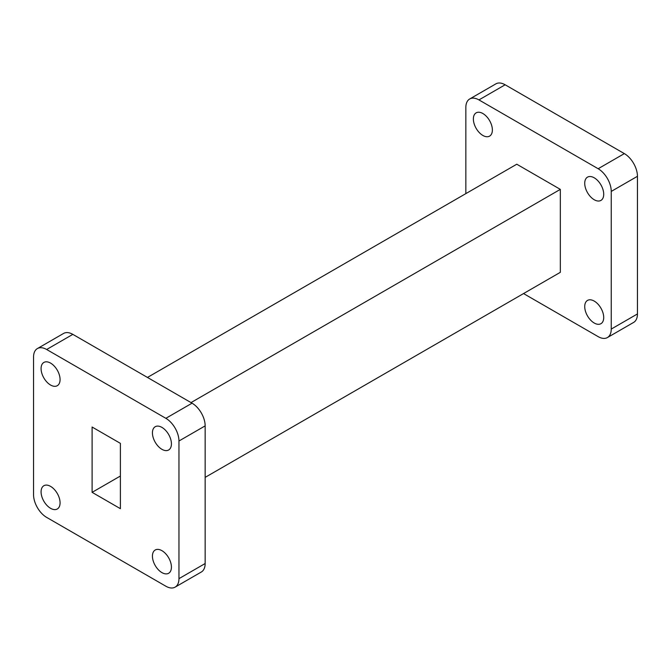 <?xml version="1.0" encoding="UTF-8"?>
<svg xmlns="http://www.w3.org/2000/svg" width="671" height="671" viewBox="0 0 671 671"><rect width="100%" height="100%" fill="white"/><g stroke="black" fill="none" stroke-linecap="round" stroke-linejoin="round"><path stroke-width="1.01" d="M482.868 135.458A13.428 7.758 -120 0 0 489.587 136.121A13.428 7.758 -120 0 0 491.65 125.36A13.428 7.758 -120 0 0 482.868 113.525A13.428 7.758 -120 0 0 476.158 112.854A13.428 7.758 -120 0 0 474.095 123.623A13.428 7.758 -120 0 0 482.868 135.458M594.221 323.019A13.428 7.758 -120 0 0 600.939 323.69A13.428 7.758 -120 0 0 602.994 312.921A13.428 7.758 -120 0 0 594.221 301.086A13.428 7.758 -120 0 0 587.502 300.423A13.428 7.758 -120 0 0 585.447 311.185A13.428 7.758 -120 0 0 594.221 323.019M594.221 199.74A13.428 7.758 -120 0 0 600.939 200.411A13.428 7.758 -120 0 0 602.994 189.641A13.428 7.758 -120 0 0 594.221 177.807A13.428 7.758 -120 0 0 587.502 177.144A13.428 7.758 -120 0 0 585.447 187.905A13.428 7.758 -120 0 0 594.221 199.74M50.577 363.103A13.428 7.758 -120 0 0 43.867 362.441A13.428 7.758 -120 0 0 41.803 373.202A13.428 7.758 -120 0 0 50.577 385.037A13.428 7.758 -120 0 0 57.295 385.699A13.428 7.758 -120 0 0 59.35 374.938A13.428 7.758 -120 0 0 50.577 363.103M50.577 486.383A13.428 7.758 -120 0 0 43.867 485.72A13.428 7.758 -120 0 0 41.803 496.481A13.428 7.758 -120 0 0 50.577 508.316A13.428 7.758 -120 0 0 57.295 508.987A13.428 7.758 -120 0 0 59.35 498.217A13.428 7.758 -120 0 0 50.577 486.383M161.929 550.673A13.428 7.758 -120 0 0 155.211 550.002A13.428 7.758 -120 0 0 153.156 560.771A13.428 7.758 -120 0 0 161.929 572.606A13.428 7.758 -120 0 0 168.647 573.269A13.428 7.758 -120 0 0 170.702 562.508A13.428 7.758 -120 0 0 161.929 550.673M161.929 427.393A13.428 7.758 -120 0 0 155.211 426.722A13.428 7.758 -120 0 0 153.156 437.492A13.428 7.758 -120 0 0 161.929 449.327A13.428 7.758 -120 0 0 168.647 449.989A13.428 7.758 -120 0 0 170.702 439.228A13.428 7.758 -120 0 0 161.929 427.393M175.123 587.133L201.317 572.011A18.528 10.694 -120 0 0 205.158 563.531L205.158 425.875A18.528 10.694 -120 0 0 192.057 403.187L72.845 334.368A18.528 10.694 -120 0 0 63.586 333.445L37.383 348.576A18.528 10.694 -120 0 0 33.55 357.056L33.55 494.703A18.528 10.694 -120 0 0 46.651 517.391L165.854 586.219A18.528 10.694 -120 0 0 175.123 587.133A18.528 10.694 -120 0 0 178.956 578.654L178.956 441.006A18.528 10.694 -120 0 0 165.854 418.318L46.651 349.49A18.528 10.694 -120 0 0 37.383 348.576M120.394 508.677L120.394 443.363L92.112 427.033L92.112 492.346L120.394 508.677M191.017 402.592L560.327 189.373L516.771 164.219L147.461 377.438M205.158 477.375L560.327 272.325L560.327 189.373M523.539 293.562L598.155 336.632A18.528 10.694 -120 0 0 607.414 337.555A18.528 10.694 -120 0 0 611.247 329.075L611.247 191.42A18.528 10.694 -120 0 0 598.155 168.731L478.943 99.912A18.528 10.694 -120 0 0 469.683 98.989A18.528 10.694 -120 0 0 465.842 107.469L465.842 193.625M607.414 337.555L633.617 322.424A18.528 10.694 -120 0 0 637.45 313.944L637.45 176.297A18.528 10.694 -120 0 0 624.349 153.609L505.146 84.781A18.528 10.694 -120 0 0 495.877 83.867L469.683 98.989M120.394 476.016L92.112 492.346M205.158 563.531L178.956 578.654M72.845 334.368L46.651 349.49M192.057 403.187L165.854 418.318M205.158 425.875L178.956 441.006M611.247 329.075L637.45 313.944M478.943 99.912L505.146 84.781M598.155 168.731L624.349 153.609M611.247 191.42L637.45 176.297"/></g></svg>

